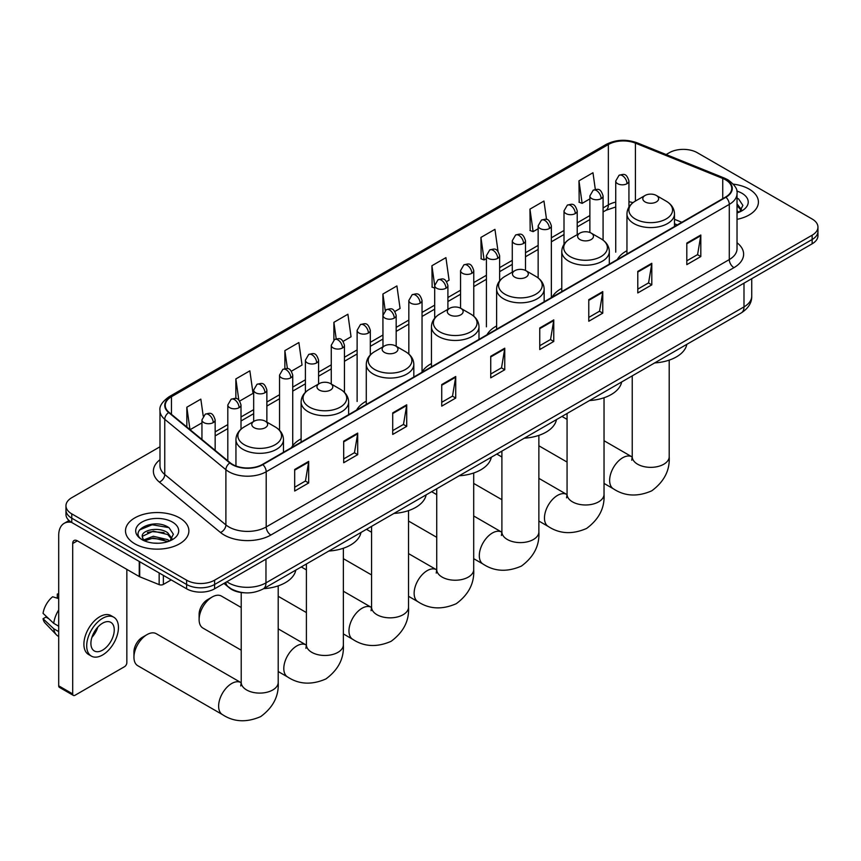 <?xml version="1.0" encoding="UTF-8"?>
<svg xmlns="http://www.w3.org/2000/svg" width="861" height="861" viewBox="0 0 861 861"><rect width="100%" height="100%" fill="white"/><g stroke="black" fill="none" stroke-linecap="round" stroke-linejoin="round"><path stroke-width="1.29" d="M301.113 438.83A34.989 20.201 0 0 0 291.459 447.666M366.28 401.204A34.989 20.201 0 0 0 356.626 410.051M431.447 363.579A34.989 20.201 0 0 0 421.793 372.426M496.614 325.964A34.989 20.201 0 0 0 486.971 334.8M561.781 288.338A34.989 20.201 0 0 0 552.138 297.174M626.959 250.712A34.989 20.201 0 0 0 617.305 259.548M677.177 224.979L674.486 223.892M244.287 592.788A19.803 11.43 180 0 1 229.446 587.934L223.946 583.403M159.985 446.773L71.764 497.701A19.803 11.43 0 0 0 65.963 505.784L65.963 514.404A19.803 11.43 0 0 0 71.764 522.498L186.6 588.795A19.803 11.43 0 0 0 214.615 588.795L812.149 243.814A19.803 11.43 0 0 0 817.95 235.731L817.95 231.415A19.803 11.43 0 0 1 812.149 239.498A19.803 11.43 0 0 0 817.95 231.415L817.95 227.1A19.803 11.43 0 0 0 812.149 219.017L697.313 152.72A19.803 11.43 0 0 0 669.298 152.72L666.134 154.539M65.963 505.784A19.803 11.43 0 0 0 71.764 513.866L186.6 580.174A19.803 11.43 0 0 0 214.615 580.174L214.615 584.479L812.149 239.498L214.615 584.479A19.803 11.43 0 0 1 186.6 584.479A19.803 11.43 0 0 0 214.615 584.479L214.615 588.795M71.764 513.866L71.764 518.182L186.6 584.479L71.764 518.182A19.803 11.43 0 0 1 65.963 510.099A19.803 11.43 0 0 0 71.764 518.182L71.764 522.498M749.124 189.097A31.685 18.296 0 0 0 733.303 184.136A31.685 18.296 0 0 1 749.124 189.097A31.685 18.296 0 0 1 758.412 202.034A31.685 18.296 0 0 0 749.124 189.097M179.605 517.913A31.685 18.296 0 0 0 145.068 513.942A31.685 18.296 0 0 0 125.502 530.85A31.685 18.296 0 0 0 134.79 543.786A31.685 18.296 0 0 0 169.326 547.757A31.685 18.296 0 0 0 188.882 530.85A31.685 18.296 0 0 0 179.605 517.913A31.685 18.296 0 0 0 145.068 513.942A31.685 18.296 0 0 0 125.502 530.85A31.685 18.296 0 0 0 134.79 543.786A31.685 18.296 0 0 0 169.326 547.757A31.685 18.296 0 0 0 188.882 530.85A31.685 18.296 0 0 0 179.605 517.913M725.554 179.798A21.127 12.194 180 0 1 731.742 188.43A21.127 12.194 180 0 1 725.554 197.051L262.465 464.413A21.127 12.194 180 0 1 230.221 462.787L169.079 412.376A21.127 12.194 180 0 1 165.258 405.38A21.127 12.194 180 0 1 171.447 396.749L608.361 144.508A21.127 12.194 180 0 1 635.418 143.141L722.734 178.431A21.127 12.194 180 0 1 725.554 179.798M725.931 179.583A21.654 12.506 0 0 0 723.036 178.184L635.719 142.883A21.654 12.506 0 0 0 607.995 144.293L171.081 396.534A21.654 12.506 0 0 0 168.648 412.548L229.79 462.96A21.654 12.506 0 0 0 262.842 464.628L725.931 197.266A21.654 12.506 0 0 0 725.931 179.583M294.677 469.482L294.677 491.039L308.679 482.956L308.679 461.399L294.677 469.482M294.677 487.218L305.461 480.987L308.625 462.109A5.284 3.046 -120 0 0 308.679 461.399M305.364 481.041L308.679 482.956M343.69 441.176L343.69 462.744L357.692 454.662L357.692 433.094L343.69 441.176M343.69 458.913L354.474 452.692L357.638 433.815A5.284 3.046 -120 0 0 357.692 433.094M354.388 452.746L357.692 454.662M392.713 412.882L392.713 434.439L406.715 426.356L406.715 404.799L392.713 412.882M392.713 430.618L403.497 424.387L406.661 405.509A5.284 3.046 -120 0 0 406.715 404.799M403.4 424.441L406.715 426.356M441.725 384.576L441.725 406.144L455.727 398.062L455.727 376.494L441.725 384.576M441.725 402.313L452.509 396.092L455.673 377.215A5.284 3.046 -120 0 0 455.727 376.494M452.412 396.146L455.727 398.062M686.809 243.082L686.809 264.65L700.811 256.556L700.811 234.999L686.809 243.082M686.809 260.818L697.593 254.598L700.757 235.72A5.284 3.046 -120 0 0 700.811 234.999M697.496 254.652L700.811 256.556M637.786 271.387L637.786 292.944L651.799 284.862L651.799 263.294L637.786 271.387M637.786 289.124L648.581 282.892L651.734 264.015A5.284 3.046 -120 0 0 651.799 263.294M648.484 282.946L651.799 284.862M588.773 299.682L588.773 321.25L602.775 313.156L602.775 291.599L588.773 299.682M588.773 317.418L599.557 311.187L602.722 292.31A5.284 3.046 -120 0 0 602.775 291.599M599.46 311.251L602.775 313.156M539.761 327.987L539.761 349.544L553.763 341.462L553.763 319.894L539.761 327.987M539.761 345.724L550.545 339.492L553.709 320.615A5.284 3.046 -120 0 0 553.763 319.894M550.448 339.546L553.763 341.462M490.738 356.282L490.738 377.839L504.75 369.756L504.75 348.199L490.738 356.282M490.738 374.018L501.532 367.787L504.686 348.909A5.284 3.046 -120 0 0 504.75 348.199M501.436 367.841L504.75 369.756M737.027 219.34A31.685 18.296 0 0 0 758.412 202.034A31.685 18.296 0 0 1 737.027 219.34M214.615 580.174L812.149 235.193A19.803 11.43 0 0 0 817.95 227.1M291.438 371.188L302.039 365.064L298.875 342.538L284.873 350.621L284.873 368.637M239.713 401.054L253.026 393.369L249.862 370.833L235.86 378.926L235.86 398.546M203.218 416.024L200.839 399.138L186.837 407.221L186.837 427.013M446.611 281.601L449.087 280.169L445.923 257.643L431.921 265.726L432.147 287.154M498.035 251.369L494.946 229.338L480.933 237.421L481.159 258.86M546.541 219.458L543.958 201.043L529.956 209.126L530.182 230.554M595.317 189.442L592.971 172.738L578.969 180.821L579.195 202.26M343.162 341.322L351.051 336.769L347.898 314.233L333.885 322.326L333.885 339.977M394.887 311.467L400.074 308.464L396.91 285.938L382.908 294.021L382.984 315.546M382.984 346.811L382.908 315.374M382.908 294.021L385.211 310.444M434.697 288.112L431.921 287.068M431.921 265.726L434.697 285.54A6.597 3.81 0 0 0 436.635 288.231A6.597 3.81 0 0 0 445.976 288.231A6.597 3.81 0 0 0 447.903 285.529C445.223 277.07 442.619 278.749 438.001 279.814A6.597 3.81 60 0 1 441.306 280.148A6.597 3.81 -120 0 1 445.976 288.231M480.933 237.421L484.097 259.957L486.422 258.612M484.097 259.957L480.933 258.774M529.956 209.126L533.12 231.652L538.147 228.746M533.12 231.652L529.956 230.468M578.969 180.821L582.133 203.357L589.871 198.88M582.133 203.357L578.969 202.174M333.885 322.326L336.21 338.868M284.873 350.621L287.402 368.637M235.86 378.926L238.82 400.074M190.087 429.693L201.948 422.859M186.837 407.221L189.98 429.607M737.027 210.676L739.018 212.236M737.027 212.387L737.586 212.764M737.027 203.831L741.558 209.912M737.027 205.542L741.213 210.353M737.027 212.947A21.525 12.431 0 0 0 741.934 210.827A21.525 12.431 0 0 0 741.934 193.251A21.525 12.431 0 0 0 736.779 191.056M739.524 212.021L742.892 205.402L738.63 198.977M737.027 198.17L738.34 198.783M645.115 201.926A7.921 4.574 0 0 0 656.319 201.926A7.921 4.574 0 0 0 656.319 195.458L666.156 201.14A21.837 12.603 0 0 1 666.156 218.963A21.837 12.603 0 0 1 635.278 218.963A21.837 12.603 0 0 1 635.278 201.14C629.908 204.337 627.131 208.577 626.959 213.862A23.764 13.722 0 0 0 633.911 223.569A23.764 13.722 0 0 0 659.817 226.54A23.764 13.722 0 0 0 674.486 213.862C674.314 208.577 671.537 204.337 666.156 201.14L656.319 195.458A7.921 4.574 0 0 0 645.115 195.458A7.921 4.574 0 0 0 645.115 201.926M654.661 362.922A36.313 20.965 0 0 0 686.82 344.357M579.948 239.552A7.921 4.574 0 0 0 591.152 239.552A7.921 4.574 0 0 0 591.152 233.083L600.989 238.766A21.837 12.603 0 0 1 600.989 256.589A21.837 12.603 0 0 1 570.111 256.589A21.837 12.603 0 0 1 570.111 238.766C564.741 241.963 561.964 246.203 561.781 251.487A23.764 13.722 0 0 0 568.744 261.195A23.764 13.722 0 0 0 594.65 264.166A23.764 13.722 0 0 0 609.319 251.487C609.147 246.203 606.37 241.963 600.989 238.766L591.152 233.083A7.921 4.574 0 0 0 579.948 233.083A7.921 4.574 0 0 0 579.948 239.552M589.494 400.548A36.313 20.965 0 0 0 621.653 381.983M514.781 277.177A7.921 4.574 0 0 0 525.985 277.177A7.921 4.574 0 0 0 525.985 270.709L535.822 276.392A21.837 12.603 0 0 1 535.822 294.214A21.837 12.603 0 0 1 504.944 294.214A21.837 12.603 0 0 1 504.944 276.392C499.574 279.577 496.797 283.829 496.614 289.113A23.764 13.722 0 0 0 503.577 298.821A23.764 13.722 0 0 0 529.483 301.791A23.764 13.722 0 0 0 544.152 289.113C543.98 283.829 541.203 279.577 535.822 276.392L525.985 270.709A7.921 4.574 0 0 0 514.781 270.709A7.921 4.574 0 0 0 514.781 277.177M524.327 438.174A36.313 20.965 0 0 0 556.475 419.608M449.614 314.803A7.921 4.574 0 0 0 460.818 314.803A7.921 4.574 0 0 0 460.818 308.335L470.655 314.017A21.837 12.603 0 0 1 470.655 331.84A21.837 12.603 0 0 1 439.777 331.84A21.837 12.603 0 0 1 439.777 314.017C434.396 317.203 431.619 321.444 431.447 326.739A23.764 13.722 0 0 0 438.41 336.436A23.764 13.722 0 0 0 464.316 339.417A23.764 13.722 0 0 0 478.985 326.739C478.802 321.444 476.036 317.203 470.655 314.017L460.818 308.335A7.921 4.574 0 0 0 449.614 308.335A7.921 4.574 0 0 0 449.614 314.803M459.161 475.789A36.313 20.965 0 0 0 491.308 457.234M384.447 352.429A7.921 4.574 0 0 0 395.651 352.429A7.921 4.574 0 0 0 395.651 345.961L405.488 351.643A21.837 12.603 0 0 1 405.488 369.466A21.837 12.603 0 0 1 374.61 369.466A21.837 12.603 0 0 1 374.61 351.643C369.229 354.829 366.452 359.069 366.28 364.364A23.764 13.722 0 0 0 373.243 374.061A23.764 13.722 0 0 0 399.138 377.043A23.764 13.722 0 0 0 413.818 364.364C413.635 359.069 410.858 354.829 405.488 351.643L395.651 345.961A7.921 4.574 0 0 0 384.447 345.961A7.921 4.574 0 0 0 384.447 352.429M393.994 513.414A36.313 20.965 0 0 0 426.141 494.86M199.117 619.629L199.117 614.237A11.882 6.856 -60 0 1 207.523 599.687L212.183 596.996A18.49 10.676 120 0 0 199.117 619.629A18.49 10.676 120 0 0 202.948 628.089L241.22 650.195M319.28 390.055A7.921 4.574 0 0 0 330.484 390.055A7.921 4.574 0 0 0 330.484 383.586L340.321 389.258A21.837 12.603 0 0 1 340.321 407.092A21.837 12.603 0 0 1 309.443 407.092A21.837 12.603 0 0 1 309.443 389.258C304.062 392.455 301.285 396.695 301.113 401.99A23.764 13.722 0 0 0 308.077 411.687A23.764 13.722 0 0 0 333.971 414.668A23.764 13.722 0 0 0 348.64 401.99C348.468 396.695 345.691 392.455 340.321 389.258L330.484 383.586A7.921 4.574 0 0 0 319.28 383.586A7.921 4.574 0 0 0 319.28 390.055M328.816 551.04A36.313 20.965 0 0 0 360.974 532.475M241.22 607.5L221.428 596.081A18.49 10.676 120 0 0 212.183 596.996L207.523 599.687M133.95 657.255L133.95 651.863A11.882 6.856 -60 0 1 142.345 637.312A11.882 6.856 -60 0 1 142.356 637.312L147.016 634.622A18.49 10.676 120 0 0 133.95 657.255A18.49 10.676 120 0 0 137.771 665.714L222.461 714.608A18.49 10.676 -60 0 1 219.62 699.799A18.49 10.676 -60 0 1 231.695 683.505A18.49 10.676 -60 0 1 240.94 682.59L241.22 682.751M254.103 427.68A7.921 4.574 0 0 0 265.306 427.68A7.921 4.574 0 0 0 265.306 421.212L275.143 426.884A21.837 12.603 0 0 1 275.143 444.717A21.837 12.603 0 0 1 244.276 444.717A21.837 12.603 0 0 1 244.276 426.884C238.895 430.08 236.118 434.321 235.946 439.616A23.764 13.722 0 0 0 242.899 449.313A23.764 13.722 0 0 0 268.804 452.294A23.764 13.722 0 0 0 283.473 439.616C283.301 434.321 280.525 430.08 275.143 426.884L265.306 421.212A7.921 4.574 0 0 0 254.103 421.212A7.921 4.574 0 0 0 254.103 427.68M263.649 588.666A36.313 20.965 0 0 0 295.807 570.1M240.94 682.59L156.261 633.696A18.49 10.676 120 0 0 147.016 634.622L142.345 637.312M163.375 575.385L163.375 584.415L171.199 579.905M71.538 522.369A26.411 15.25 -120 0 0 64.166 523.337A26.411 15.25 -120 0 0 58.699 535.434L58.699 685.83L72.701 693.912L72.701 543.517A6.597 3.81 60 0 1 74.068 540.493A6.597 3.81 60 0 1 77.372 540.826L139.256 576.547L139.256 561.458M72.701 693.912A3.304 1.905 120 0 0 73.379 695.419L59.377 687.336A3.304 1.905 -60 0 1 58.699 685.83M73.379 695.419A3.304 1.905 120 0 0 75.036 695.257L124.522 666.694A3.304 1.905 120 0 0 126.847 662.647L126.847 569.39M163.375 584.415A3.304 1.905 180 0 1 159.156 584.63L139.697 576.762A3.304 1.905 180 0 1 139.256 576.547M102.577 650.141A16.51 9.525 120 0 0 113.361 635.601A16.51 9.525 120 0 0 110.832 622.374A16.51 9.525 120 0 0 102.577 623.192A16.51 9.525 120 0 0 91.793 637.732A16.51 9.525 120 0 0 94.323 650.959A16.51 9.525 120 0 0 102.577 650.141M91.912 637.344A16.51 9.525 120 0 0 97.831 627.088M58.699 594.499L57.3 594.068L57.3 597.383L58.699 598.191M113.803 617.229L111.004 615.604A22.451 12.958 120 0 0 99.779 616.724A22.451 12.958 120 0 0 85.11 636.494A22.451 12.958 120 0 0 88.554 654.489L91.352 656.104A22.451 12.958 120 0 0 102.577 654.995A22.451 12.958 120 0 0 117.236 635.214A22.451 12.958 120 0 0 113.803 617.229A22.451 12.958 120 0 0 102.577 618.338A22.451 12.958 120 0 0 87.908 638.119A22.451 12.958 120 0 0 91.352 656.104M58.699 609.932A21.783 12.581 120 0 0 53.737 623.353L43.05 613.355A17.166 9.912 120 0 1 52.629 596.77L58.699 598.61M58.699 626.216L53.737 623.353M48.829 618.768L45.924 617.089L43.05 618.747L53.737 628.745L58.699 631.608M53.737 628.745A21.783 12.581 120 0 0 56.428 634.826A21.783 12.581 120 0 0 58.074 636.128L58.699 636.483M58.699 593.681A17.166 9.912 120 0 0 57.3 594.068M43.05 618.747A17.166 9.912 120 0 0 45.084 623.02L56.428 634.826M153.613 543.097L158.596 543.248M143.722 539.944L153.333 536.274L167.744 539.653L169.488 541.052M144.605 540.869L153.333 537.985L168.056 541.58M143.873 540.611L142.334 536.995A14.917 8.61 0 0 0 144.745 540.988M172.028 538.728L167.744 532.808C158.79 526.125 140.365 530.247 142.334 536.995L142.28 536.338M142.366 537.21L142.786 536.091L153.333 531.14L167.744 534.52L171.694 539.169M170.004 540.837L173.373 534.218L169.111 527.793C154.011 516.934 127.17 531.237 142.668 540.008L143.432 540.482M172.415 522.067A21.525 12.431 0 0 0 141.979 522.067A21.525 12.431 0 0 0 141.979 539.632A21.525 12.431 0 0 0 172.415 539.632A21.525 12.431 0 0 0 172.415 522.067M139.525 529.945L152.16 524.758L168.821 527.599M147.414 532.464L152.16 531.614L164.053 532.625M147.414 539.32L152.16 538.459L164.053 539.47M226.841 581.735A26.411 15.25 0 0 0 228.617 582.865A26.411 15.25 0 0 0 265.963 582.865L743.99 306.882A26.411 15.25 0 0 0 751.728 296.098C751.922 302.652 748.435 308.26 741.256 312.92L263.229 588.913A13.206 7.62 60 0 0 265.963 582.865L265.963 559.144M743.99 283.161L743.99 306.882A13.206 7.62 60 0 1 741.256 312.92M225.776 582.348A13.206 8.836 129.5 0 0 228.079 586.642L224.064 583.338M812.149 243.814L812.149 235.193M186.6 588.795L186.6 580.174M737.027 242.759A33.009 19.06 180 0 1 733.959 267.663L270.871 535.025A6.597 3.81 60 0 1 266.2 526.943L729.289 259.581A26.411 15.25 0 0 0 737.027 248.797L737.027 193.596A26.411 15.25 180 0 1 729.289 204.38A6.597 3.81 -120 0 0 725.931 197.266M270.871 535.025A33.009 19.06 180 0 1 224.183 535.025A33.009 19.06 180 0 1 220.481 532.485L159.35 482.074A33.009 19.06 180 0 1 159.985 459.709M228.854 526.943A26.411 15.25 0 0 0 266.2 526.943L266.2 471.742A26.411 15.25 180 0 1 225.894 469.708L164.752 419.296A26.411 15.25 180 0 1 159.985 410.557L159.985 465.747A26.411 15.25 0 0 0 164.752 474.497L225.894 524.909A26.411 15.25 0 0 0 228.854 526.943M737.027 193.596C737.899 189.474 734.874 184.878 727.922 179.798L724.445 178.109A6.597 3.089 112 0 0 723.036 178.184M724.445 178.109L637.14 142.818C626.205 138.944 615.819 139.504 605.993 144.497A6.597 3.81 60 0 1 607.995 144.293M171.081 396.534A6.597 3.81 -120 0 0 169.079 396.749C162.234 401.678 159.199 406.274 159.985 410.557M168.648 412.548A6.597 4.413 129.5 0 0 164.752 419.296L164.752 474.497A6.597 4.413 -50.5 0 1 159.35 482.074M637.14 142.818A6.597 3.089 112 0 0 635.719 142.883M229.79 462.96A6.597 4.413 129.5 0 0 225.894 469.708L225.894 524.909A6.597 4.413 -50.5 0 1 220.481 532.485M262.842 464.628A6.597 3.81 60 0 1 266.2 471.742L729.289 204.38L729.289 259.581A6.597 3.81 60 0 0 733.959 267.663M171.447 396.749L171.447 414.324M722.734 178.431L722.734 198.676M635.418 143.141L635.418 201.065M681.847 222.278L674.486 219.307M632.996 202.658A21.127 12.194 0 0 0 628.939 201.743M615.733 202.109A21.127 12.194 0 0 0 608.361 204.875L603.077 207.931M608.361 144.508L608.361 204.875A11.882 6.856 60 0 1 605.907 210.321L603.077 211.946M589.871 215.551L577.214 222.859M564.009 230.479L551.352 237.787M538.147 245.417L525.49 252.725M512.284 260.345L499.628 267.653M486.422 275.272L473.765 282.58M460.56 290.211L447.903 297.519M434.697 305.138L422.041 312.446M408.835 320.066L396.178 327.374M382.984 335.004L370.316 342.312M357.121 349.932L344.454 357.24M331.259 364.86L318.592 372.167M305.397 379.798L292.729 387.106M279.534 394.725L266.867 402.033M253.672 409.653L241.005 416.972M227.81 424.591L215.153 431.899M490.738 356.971L504.686 348.909M539.761 328.665L553.709 320.615M588.773 300.371L602.722 292.31M637.786 272.065L651.734 264.015M686.809 243.771L700.757 235.72M441.725 385.265L455.673 377.215M392.713 413.56L406.661 405.509M343.69 441.865L357.638 433.815M294.677 470.16L308.625 462.109M669.201 360.124L669.201 456.685A18.49 10.676 180 0 1 663.788 464.23A18.49 10.676 180 0 1 637.646 464.23A18.49 10.676 180 0 1 632.232 456.685L631.737 460.226M669.201 456.685C670.009 470.257 664.186 481.633 651.755 490.824C637.592 496.991 624.828 496.334 613.473 488.865A18.49 10.676 -60 0 1 610.632 474.045A18.49 10.676 -60 0 1 622.707 457.761A18.49 10.676 -60 0 1 631.952 456.847L632.232 456.997M604.035 397.75L604.035 494.3A18.49 10.676 180 0 1 598.621 501.855A18.49 10.676 180 0 1 572.479 501.855A18.49 10.676 180 0 1 567.065 494.3L566.57 497.852M604.035 494.3C604.831 507.882 599.019 519.258 586.589 528.45C572.425 534.616 559.661 533.96 548.296 526.491A18.49 10.676 -60 0 1 545.465 511.671A18.49 10.676 -60 0 1 557.541 495.387A18.49 10.676 -60 0 1 566.786 494.472L567.065 494.623M538.868 435.375L538.868 531.926A18.49 10.676 180 0 1 533.454 539.481A18.49 10.676 180 0 1 507.312 539.481A18.49 10.676 180 0 1 501.898 531.926L501.403 535.477M538.868 531.926C539.664 545.508 533.852 556.884 521.422 566.075C507.258 572.242 494.494 571.586 483.129 564.106A18.49 10.676 -60 0 1 480.298 549.296A18.49 10.676 -60 0 1 492.374 533.013A18.49 10.676 -60 0 1 501.619 532.098L501.898 532.249M473.701 473.001L473.701 569.552A18.49 10.676 180 0 1 468.287 577.107A18.49 10.676 180 0 1 442.145 577.107A18.49 10.676 180 0 1 436.731 569.552L436.236 573.103M473.701 569.552C474.497 583.123 468.685 594.51 456.255 603.701C442.091 609.868 429.327 609.211 417.962 601.731A18.49 10.676 -60 0 1 415.131 586.922A18.49 10.676 -60 0 1 427.207 570.639A18.49 10.676 -60 0 1 436.452 569.713L436.731 569.874M408.534 510.627L408.534 607.177A18.49 10.676 180 0 1 403.12 614.722A18.49 10.676 180 0 1 376.978 614.722A18.49 10.676 180 0 1 371.565 607.177L371.069 610.718M408.534 607.177C409.33 620.749 403.518 632.135 391.088 641.327C376.924 647.494 364.16 646.837 352.795 639.357A18.49 10.676 -60 0 1 349.964 624.548A18.49 10.676 -60 0 1 362.04 608.253A18.49 10.676 -60 0 1 371.285 607.339L371.554 607.5M343.367 548.253L343.367 644.803A18.49 10.676 180 0 1 337.953 652.347A18.49 10.676 180 0 1 311.811 652.347A18.49 10.676 180 0 1 306.398 644.803L305.892 648.344M343.367 644.803C344.163 658.374 338.341 669.761 325.921 678.942C311.747 685.119 298.993 684.463 287.628 676.983A18.49 10.676 -60 0 1 284.797 662.174A18.49 10.676 -60 0 1 296.873 645.879A18.49 10.676 -60 0 1 306.107 644.964L306.387 645.126M278.2 585.867L278.2 682.429A18.49 10.676 180 0 1 272.776 689.973A18.49 10.676 180 0 1 246.633 689.973A18.49 10.676 180 0 1 241.22 682.429L240.725 685.969M627.002 183.705A6.597 3.81 0 0 0 628.939 181.014C626.259 172.544 623.655 174.234 619.037 175.3A6.597 3.81 60 0 1 622.342 175.622A6.597 3.81 -120 0 1 627.002 183.705A6.597 3.81 0 0 1 617.671 183.705A6.597 3.81 0 0 1 615.733 181.014L619.037 175.3M601.139 198.643A6.597 3.81 0 0 0 603.077 195.942C600.397 187.472 597.792 189.162 593.175 190.227A6.597 3.81 60 0 1 596.479 190.55A6.597 3.81 -120 0 1 601.139 198.643A6.597 3.81 0 0 1 591.808 198.643A6.597 3.81 0 0 1 589.871 195.942L593.175 190.227M575.288 213.571A6.597 3.81 0 0 0 577.214 210.88C574.535 202.41 571.93 204.1 567.313 205.155A6.597 3.81 60 0 1 570.617 205.488A6.597 3.81 -120 0 1 575.288 213.571A6.597 3.81 0 0 1 565.946 213.571A6.597 3.81 0 0 1 564.009 210.88L567.313 205.155M549.426 228.499A6.597 3.81 0 0 0 551.352 225.808C548.672 217.338 546.068 219.028 541.451 220.093A6.597 3.81 60 0 1 544.755 220.416A6.597 3.81 -120 0 1 549.426 228.499A6.597 3.81 0 0 1 540.084 228.499A6.597 3.81 0 0 1 538.147 225.808L541.451 220.093M523.563 243.437A6.597 3.81 0 0 0 525.49 240.736C522.81 232.266 520.205 233.955 515.588 235.021A6.597 3.81 60 0 1 518.892 235.344A6.597 3.81 -120 0 1 523.563 243.437A6.597 3.81 0 0 1 514.221 243.437A6.597 3.81 0 0 1 512.284 240.736L515.588 235.021M497.701 258.365A6.597 3.81 0 0 0 499.628 255.674C496.948 247.204 494.343 248.894 489.726 249.948A6.597 3.81 60 0 1 493.03 250.282A6.597 3.81 -120 0 1 497.701 258.365A6.597 3.81 0 0 1 488.359 258.365A6.597 3.81 0 0 1 486.422 255.674L489.726 249.948M471.839 273.292A6.597 3.81 0 0 0 473.765 270.602C471.085 262.131 468.481 263.821 463.864 264.887A6.597 3.81 60 0 1 467.168 265.21A6.597 3.81 -120 0 1 471.839 273.292A6.597 3.81 0 0 1 462.497 273.292A6.597 3.81 0 0 1 460.56 270.602L463.864 264.887M420.114 303.158A6.597 3.81 0 0 0 422.041 300.467C419.361 291.997 416.756 293.687 412.139 294.742A6.597 3.81 60 0 1 415.443 295.075A6.597 3.81 -120 0 1 420.114 303.158A6.597 3.81 0 0 1 410.772 303.158A6.597 3.81 0 0 1 408.835 300.467L412.139 294.742M394.252 318.086A6.597 3.81 0 0 0 396.178 315.395C393.499 306.925 390.894 308.615 386.277 309.68A6.597 3.81 60 0 1 389.581 310.003A6.597 3.81 -120 0 1 394.252 318.086A6.597 3.81 0 0 1 384.91 318.086A6.597 3.81 0 0 1 382.984 315.395L386.277 309.68M368.39 333.024A6.597 3.81 0 0 0 370.316 330.323C367.636 321.863 365.032 323.542 360.415 324.608A6.597 3.81 60 0 1 363.719 324.941A6.597 3.81 -120 0 1 368.39 333.024A6.597 3.81 0 0 1 359.048 333.024A6.597 3.81 0 0 1 357.121 330.323L360.415 324.608M342.527 347.952A6.597 3.81 0 0 0 344.454 345.261C341.774 336.791 339.169 338.481 334.552 339.546A6.597 3.81 60 0 1 337.856 339.869A6.597 3.81 -120 0 1 342.527 347.952A6.597 3.81 0 0 1 333.185 347.952A6.597 3.81 0 0 1 331.259 345.261L334.552 339.546M316.665 362.89A6.597 3.81 0 0 0 318.592 360.189C315.912 351.719 313.318 353.408 308.69 354.474A6.597 3.81 60 0 1 311.994 354.797A6.597 3.81 -120 0 1 316.665 362.89A6.597 3.81 0 0 1 307.323 362.89A6.597 3.81 0 0 1 305.397 360.189L308.69 354.474M290.803 377.818A6.597 3.81 0 0 0 292.729 375.116C290.06 366.657 287.456 368.336 282.828 369.401A6.597 3.81 60 0 1 286.132 369.735A6.597 3.81 -120 0 1 290.803 377.818A6.597 3.81 0 0 1 281.461 377.818A6.597 3.81 0 0 1 279.534 375.116L282.828 369.401M264.94 392.745A6.597 3.81 0 0 0 266.867 390.055C264.198 381.584 261.593 383.274 256.965 384.34A6.597 3.81 60 0 1 260.27 384.663A6.597 3.81 -120 0 1 264.94 392.745A6.597 3.81 0 0 1 255.599 392.745A6.597 3.81 0 0 1 253.672 390.055L256.965 384.34M239.078 407.683A6.597 3.81 0 0 0 241.005 404.982C238.336 396.512 235.731 398.202 231.103 399.267A6.597 3.81 60 0 1 234.407 399.59A6.597 3.81 -120 0 1 239.078 407.683A6.597 3.81 0 0 1 229.736 407.683A6.597 3.81 0 0 1 227.81 404.982L231.103 399.267M213.216 422.611A6.597 3.81 0 0 0 215.153 419.91C212.473 411.45 209.869 413.129 205.241 414.195A6.597 3.81 60 0 1 208.545 414.528A6.597 3.81 -120 0 1 213.216 422.611A6.597 3.81 0 0 1 203.874 422.611A6.597 3.81 0 0 1 201.948 419.91L205.241 414.195M72.701 543.517L77.372 540.826M139.697 561.716L139.697 576.762M159.156 584.63L159.156 572.942M263.229 588.913C252.607 594.251 241.984 594.251 231.351 588.913L228.079 586.642M751.728 296.098L751.728 278.695M605.993 144.497L169.079 396.749M615.733 206.974L605.907 210.321M589.871 219.566L577.214 226.874M564.009 234.504L551.352 241.812M538.147 249.432L525.49 256.739M512.284 264.359L499.628 271.667M486.422 279.298L473.765 286.605M460.56 294.225L447.903 301.533M434.697 309.153L422.041 316.471M408.835 324.091L396.178 331.399M382.984 339.019L370.316 346.326M357.121 353.957L344.454 361.265M331.259 368.885L318.592 376.192M305.397 383.812L292.729 391.12M279.534 398.751L266.867 406.058M253.672 413.678L241.005 420.986M227.81 428.606L215.153 435.914M677.327 224.893L674.486 223.742M613.473 488.865L604.035 483.419M567.065 462.066L538.868 445.794M674.486 226.529L674.486 213.862M626.959 253.973L626.959 213.862M645.115 195.458L635.278 201.14M631.952 456.847L604.035 440.724M567.065 419.382L561.964 416.433M632.232 375.87L632.232 456.685M548.296 526.491L538.868 521.045M501.898 499.692L473.701 483.419M609.319 264.155L609.319 251.487M561.781 291.599L561.781 251.487M579.948 233.083L570.111 238.766M566.786 494.472L538.868 478.35M501.898 457.008L496.797 454.059M567.065 413.495L567.065 494.3M483.129 564.106L473.701 558.671M436.731 537.318L408.534 521.045M544.152 301.78L544.152 289.113M496.614 329.225L496.614 289.113M514.781 270.709L504.944 276.392M501.619 532.098L473.701 515.976M436.731 494.634L431.63 491.685M501.898 451.121L501.898 531.926M417.962 601.731L408.534 596.286M371.565 574.944L343.367 558.671M478.985 339.406L478.985 326.739M431.447 366.851L431.447 326.739M449.614 308.335L439.777 314.017M436.452 569.713L408.534 553.601M371.565 532.259L366.463 529.311M436.731 488.747L436.731 569.552M352.795 639.357L343.367 633.911M306.398 612.569L278.2 596.286M413.818 377.032L413.818 364.364M366.28 404.476L366.28 364.364M384.447 345.961L374.61 351.643M371.285 607.339L343.367 591.227M306.398 569.885L301.296 566.936M371.565 526.362L371.565 607.177M287.628 676.983L278.2 671.537M348.64 414.658L348.64 401.99M301.113 442.102L301.113 401.99M319.28 383.586L309.443 389.258M306.107 644.964L278.2 628.853M306.398 563.987L306.398 644.803M278.2 682.429C278.996 696 273.174 707.387 260.743 716.567C246.58 722.745 233.815 722.088 222.461 714.608M283.473 452.283L283.473 439.616M235.946 465.984L235.946 439.616M254.103 421.212L244.276 426.884M241.22 592.519L241.22 682.429M628.939 207.06L628.939 181.014M615.733 252.165L615.733 181.014M603.077 240.133L603.077 195.942M589.871 232.481L589.871 195.942M577.214 234.666L577.214 210.88M564.009 244.309L564.009 210.88M551.352 296.959L551.352 225.808M538.147 277.942L538.147 225.808M525.49 270.451L525.49 240.736M512.284 272.151L512.284 240.736M499.628 280.858L499.628 255.674M486.422 326.825L486.422 255.674M473.765 316.202L473.765 270.602M460.56 308.195L460.56 270.602M447.903 309.325L447.903 285.529M434.697 318.183L434.697 285.529L438.001 279.814M422.041 371.618L422.041 300.467M408.835 354.043L408.835 300.467M396.178 346.262L396.178 315.395M370.316 354.936L370.316 330.323M357.121 401.484L357.121 330.323M344.454 392.412L344.454 345.261M331.259 384.028L331.259 345.261M318.592 383.974L318.592 360.189M305.397 392.315L305.397 360.189M292.729 445.675L292.729 375.116M279.534 430.285L279.534 375.116M266.867 422.105L266.867 390.055M253.672 421.459L253.672 390.055M241.005 429.208L241.005 404.982M227.81 460.796L227.81 404.982M215.153 450.357L215.153 419.91M201.948 439.465L201.948 419.91M64.166 523.337L69.041 520.528"/></g></svg>

